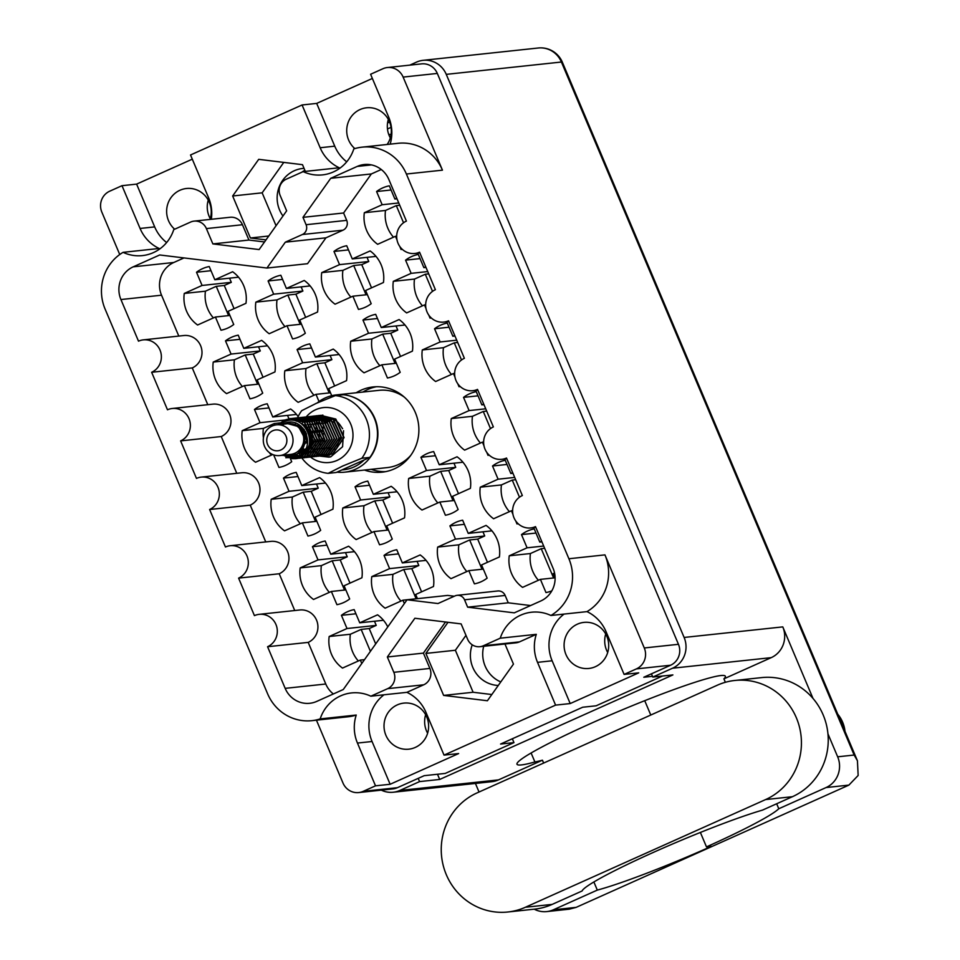 <?xml version="1.0" encoding="UTF-8"?>
<svg xmlns="http://www.w3.org/2000/svg" width="960" height="960" viewBox="0 0 960 960"><rect width="100%" height="100%" fill="white"/><g stroke="black" fill="none" stroke-linecap="round" stroke-linejoin="round"><path stroke-width="1.44" d="M376.416 386.736A42.84 41.244 -96.1 0 0 367.704 389.508A42.84 41.244 -96.1 0 0 362.904 392.052M364.476 470.052A42.84 41.244 -96.1 0 0 382.176 472.164A42.84 41.244 -96.1 0 0 394.236 468.9A42.84 41.244 -96.1 0 0 417.468 418.776A42.84 41.244 -96.1 0 0 373.056 386.952A42.84 41.244 -96.1 0 0 360.996 390.216A42.84 41.244 -96.1 0 0 356.208 392.772M209.976 219.432A23.172 22.296 -96.1 0 0 186.48 188.496A23.172 22.296 -96.1 0 0 179.952 190.26A23.172 22.296 -96.1 0 0 174.66 229.212M387.144 144.48A23.172 22.296 -96.1 0 0 388.272 119.292A23.172 22.296 -96.1 0 0 366.552 107.784A23.172 22.296 -96.1 0 0 360.036 109.548A23.172 22.296 -96.1 0 0 354.852 148.596M282.972 216.012A29.892 28.776 83.9 0 1 294.336 170.724A29.892 28.776 83.9 0 1 302.748 168.456A29.892 28.776 83.9 0 1 304.032 168.348M595.38 666.696A23.172 22.296 -96.1 0 0 607.944 639.6A23.172 22.296 -96.1 0 0 583.932 622.392A23.172 22.296 -96.1 0 0 577.404 624.156A23.172 22.296 -96.1 0 0 564.852 651.264A23.172 22.296 -96.1 0 0 588.864 668.46A23.172 22.296 -96.1 0 0 595.38 666.696M415.308 747.408A23.172 22.296 -96.1 0 0 427.872 720.312A23.172 22.296 -96.1 0 0 403.86 703.104A23.172 22.296 -96.1 0 0 397.332 704.868A23.172 22.296 -96.1 0 0 384.78 731.976A23.172 22.296 -96.1 0 0 408.792 749.184A23.172 22.296 -96.1 0 0 415.308 747.408M445.524 621.996L423.408 653.112L429.876 668.436A12.456 11.988 83.9 0 1 423.732 684.792L387.672 688.656L370.848 696.192A38.856 37.404 -96.1 0 0 351.516 692.928A38.856 37.404 -96.1 0 0 340.584 695.892A38.856 37.404 -96.1 0 0 320.172 718.908L356.232 715.044A38.856 37.404 -96.1 0 0 357.456 743.064L375.516 785.832L363.216 791.34L397.404 787.68A15.948 15.348 83.9 0 1 392.916 788.904L358.74 792.564A15.948 15.348 -96.1 0 0 363.216 791.34M383.988 694.788A38.856 37.404 -96.1 0 0 372.06 741.504L357.456 743.064M437.316 73.428L403.128 77.088A15.948 15.348 -96.1 0 0 387.384 67.536L421.56 63.876A15.948 15.348 83.9 0 1 437.316 73.428L678.456 644.304A15.948 15.348 83.9 0 1 670.584 665.232L636.408 668.892L624.108 674.412L638.724 672.84L570.204 703.56L555.588 705.12L537.528 662.352A38.856 37.404 83.9 0 1 536.304 634.332L519.48 641.88A12.456 11.988 83.9 0 1 515.976 642.828L479.916 646.692A12.456 11.988 -96.1 0 0 483.42 645.744L519.48 641.88M636.408 668.892A15.948 15.348 -96.1 0 0 644.28 647.964L604.956 554.88A44.832 43.164 83.9 0 1 586.98 611.628L550.92 615.48A38.856 37.404 83.9 0 0 531.588 612.216A38.856 37.404 83.9 0 0 520.656 615.18A38.856 37.404 83.9 0 0 500.244 638.196L536.304 634.332M570.204 703.56L552.132 660.78A38.856 37.404 83.9 0 1 564.06 614.076M202.08 285.456L196.512 272.256A32.388 31.176 83.9 0 1 202.56 268.644A32.388 31.176 83.9 0 1 209.244 266.544L214.824 279.744L232.644 271.752A32.388 31.176 83.9 0 1 245.976 303.312L228.156 311.304L233.736 324.504A32.388 31.176 83.9 0 1 227.676 328.116A32.388 31.176 83.9 0 1 220.992 330.216L215.412 317.016L197.592 325.008A32.388 31.176 83.9 0 1 184.26 293.448L202.08 285.456L231.312 282.324L224.28 285.468L234.072 308.652M273.672 294.168L268.092 280.968A32.388 31.176 83.9 0 1 274.152 277.368A32.388 31.176 83.9 0 1 280.836 275.256L286.404 288.456L304.236 280.464A32.388 31.176 83.9 0 1 317.568 312.036L299.736 320.016L305.316 333.228A32.388 31.176 83.9 0 1 299.268 336.828A32.388 31.176 83.9 0 1 292.584 338.928L287.004 325.728L269.184 333.72A32.388 31.176 83.9 0 1 255.84 302.16L273.672 294.168L302.892 291.036L295.872 294.192L305.664 317.364M302.652 362.784L331.884 359.652L324.852 362.808L316.812 363.66L306.012 368.508L284.832 370.776L302.652 362.784L297.084 349.584A32.388 31.176 83.9 0 1 303.132 345.972A32.388 31.176 83.9 0 1 309.816 343.872L315.396 357.072L333.216 349.08A32.388 31.176 83.9 0 1 346.548 380.64L328.728 388.632L331.716 395.7M360.624 500.016L355.044 486.804A32.388 31.176 83.9 0 1 361.104 483.204A32.388 31.176 83.9 0 1 367.788 481.104L373.356 494.304L391.188 486.312A32.388 31.176 83.9 0 1 404.52 517.872L386.688 525.864L392.268 539.064A32.388 31.176 83.9 0 1 386.22 542.676A32.388 31.176 83.9 0 1 379.536 544.776L373.956 531.576L356.124 539.568A32.388 31.176 83.9 0 1 342.792 507.996L360.624 500.016L389.844 496.884L382.824 500.028L392.616 523.212M389.604 568.62L418.824 565.5L411.804 568.644L403.764 569.508L392.964 574.344L371.784 576.612L389.604 568.62L384.036 555.42A32.388 31.176 83.9 0 1 390.084 551.82A32.388 31.176 83.9 0 1 396.768 549.72L402.348 562.92L420.168 554.928A32.388 31.176 83.9 0 1 433.5 586.488L415.68 594.48L417.444 598.656M231.072 354.072L225.492 340.86A32.388 31.176 83.9 0 1 231.54 337.26A32.388 31.176 83.9 0 1 238.224 335.16L243.804 348.36L261.636 340.368A32.388 31.176 83.9 0 1 274.968 371.928L257.136 379.92L262.716 393.12A32.388 31.176 83.9 0 1 256.668 396.732A32.388 31.176 83.9 0 1 249.972 398.832L244.404 385.632L226.572 393.624A32.388 31.176 83.9 0 1 213.24 362.064L231.072 354.072L260.292 350.94L253.26 354.084L263.052 377.268M290.376 458.616L291.696 461.736A32.388 31.176 83.9 0 1 285.648 465.336A32.388 31.176 83.9 0 1 278.964 467.448L273.66 454.884M282.492 422.592L274.2 423.564L263.4 428.4L242.22 430.668L260.052 422.688L254.472 409.476A32.388 31.176 83.9 0 1 260.532 405.876A32.388 31.176 83.9 0 1 267.216 403.776L272.784 416.976L290.616 408.984A32.388 31.176 83.9 0 1 298.152 416.556M289.032 491.292L283.464 478.092A32.388 31.176 83.9 0 1 289.512 474.492A32.388 31.176 83.9 0 1 296.196 472.38L301.776 485.592L319.596 477.6A32.388 31.176 83.9 0 1 332.928 509.16L315.108 517.152L320.676 530.352A32.388 31.176 83.9 0 1 314.628 533.952A32.388 31.176 83.9 0 1 307.944 536.064L302.364 522.864L284.544 530.844A32.388 31.176 83.9 0 1 271.212 499.284L289.032 491.292L318.252 488.172L311.232 491.316L321.024 514.5M318.024 559.908L312.444 546.708A32.388 31.176 83.9 0 1 318.492 543.108A32.388 31.176 83.9 0 1 325.176 540.996L330.756 554.196L348.588 546.216A32.388 31.176 83.9 0 1 361.92 577.776L344.088 585.768L349.668 598.968A32.388 31.176 83.9 0 1 343.608 602.568A32.388 31.176 83.9 0 1 336.924 604.68L331.356 591.468L313.524 599.46A32.388 31.176 83.9 0 1 300.192 567.9L318.024 559.908L347.244 556.776L340.212 559.932L350.004 583.116M544.656 548.328L541.224 548.688L530.424 553.536L509.244 555.804L527.076 547.812L521.496 534.612A32.388 31.176 83.9 0 1 527.556 531A32.388 31.176 83.9 0 1 534.24 528.9L539.808 542.1L541.668 541.272M515.664 479.712L512.244 480.084L501.444 484.92L480.264 487.188L498.096 479.196L492.516 465.996A32.388 31.176 83.9 0 1 498.564 462.396A32.388 31.176 83.9 0 1 505.248 460.284L510.828 473.484L512.688 472.656M486.684 411.096L483.264 411.468L472.464 416.304L451.284 418.572L469.104 410.58L463.536 397.38A32.388 31.176 83.9 0 1 469.584 393.78A32.388 31.176 83.9 0 1 476.268 391.668L481.848 404.868L483.708 404.04M457.704 342.48L454.272 342.852L443.472 347.688L422.292 349.956L440.124 341.964L434.544 328.764A32.388 31.176 83.9 0 1 440.604 325.164A32.388 31.176 83.9 0 1 447.288 323.052L452.856 336.264L454.716 335.424M428.712 273.864L425.292 274.236L414.492 279.072L393.312 281.34L411.144 273.348L405.564 260.148A32.388 31.176 83.9 0 1 411.612 256.548A32.388 31.176 83.9 0 1 418.296 254.448L423.876 267.648L425.736 266.808M455.484 539.1L449.916 525.888A32.388 31.176 83.9 0 1 455.964 522.288A32.388 31.176 83.9 0 1 462.648 520.188L468.228 533.388L486.048 525.396A32.388 31.176 83.9 0 1 499.38 556.956L481.56 564.948L487.14 578.148A32.388 31.176 83.9 0 1 481.08 581.76A32.388 31.176 83.9 0 1 474.396 583.86L468.816 570.66L450.996 578.652A32.388 31.176 83.9 0 1 437.664 547.092L455.484 539.1L484.716 535.968L477.684 539.112L487.476 562.296M426.504 470.484L420.924 457.284A32.388 31.176 83.9 0 1 426.984 453.672A32.388 31.176 83.9 0 1 433.668 451.572L439.236 464.772L457.068 456.78A32.388 31.176 83.9 0 1 470.4 488.34L452.568 496.332L458.148 509.532A32.388 31.176 83.9 0 1 452.1 513.144A32.388 31.176 83.9 0 1 445.416 515.244L439.836 502.044L422.004 510.036A32.388 31.176 83.9 0 1 408.672 478.476L426.504 470.484L455.724 467.352L448.704 470.508L458.496 493.68M347.004 628.524L376.224 625.392L369.204 628.548L361.152 629.412L350.352 634.248L329.172 636.516L347.004 628.524L341.424 615.324A32.388 31.176 83.9 0 1 347.484 611.724A32.388 31.176 83.9 0 1 354.168 609.612L359.736 622.812L377.568 614.82A32.388 31.176 83.9 0 1 387.78 626.892M368.532 333.252L362.964 320.052A32.388 31.176 83.9 0 1 369.012 316.452A32.388 31.176 83.9 0 1 375.696 314.34L381.276 327.54L399.096 319.548A32.388 31.176 83.9 0 1 412.428 351.12L394.608 359.112L400.188 372.312A32.388 31.176 83.9 0 1 394.128 375.912A32.388 31.176 83.9 0 1 387.444 378.012L381.864 364.812L364.044 372.804A32.388 31.176 83.9 0 1 350.712 341.244L368.532 333.252L397.764 330.12L390.732 333.276L400.524 356.46M339.552 264.636L333.972 251.436A32.388 31.176 83.9 0 1 340.032 247.836A32.388 31.176 83.9 0 1 346.716 245.724L352.284 258.924L370.116 250.944A32.388 31.176 83.9 0 1 383.448 282.504L365.616 290.496L371.196 303.696A32.388 31.176 83.9 0 1 365.148 307.296A32.388 31.176 83.9 0 1 358.464 309.408L352.884 296.196L335.064 304.188A32.388 31.176 83.9 0 1 321.72 272.628L339.552 264.636L368.772 261.504L361.752 264.66L371.544 287.844M399.732 205.26L396.312 205.62L385.512 210.456L364.332 212.724L382.152 204.744L376.584 191.532A32.388 31.176 83.9 0 1 382.632 187.932A32.388 31.176 83.9 0 1 389.316 185.832L394.896 199.032L396.756 198.192M316.44 720.168L342.984 783.012A15.948 15.348 -96.1 0 0 358.74 792.564M356.232 715.044A44.832 43.164 83.9 0 1 347.964 716.796L311.916 720.66A44.832 43.164 -96.1 0 0 320.172 718.908M311.916 720.66A44.832 43.164 -96.1 0 1 267.612 693.792L105.096 309.072A44.832 43.164 -96.1 0 1 123.084 252.336L159.144 248.472A38.856 37.404 83.9 0 1 140.076 228.456L122.004 185.688L109.704 191.196A15.948 15.348 -96.1 0 0 101.844 212.136L119.736 254.52M387.672 688.656A12.456 11.988 -96.1 0 0 393.816 672.3L429.876 668.436M479.916 646.692A12.456 11.988 -96.1 0 1 467.604 639.228L461.136 623.904L414.864 618.252L387.348 656.976L393.816 672.3M500.244 638.196L483.42 645.744M550.92 615.48A44.832 43.164 -96.1 0 0 568.896 558.744L604.956 554.88M403.128 77.088L442.452 170.16L406.392 174.024L568.896 558.744M406.392 174.024A44.832 43.164 -96.1 0 0 362.088 147.156A44.832 43.164 -96.1 0 0 353.82 148.908A38.856 37.404 -96.1 0 1 322.488 174.888A38.856 37.404 -96.1 0 1 303.156 171.624L286.332 179.16A12.456 11.988 -96.1 0 0 280.176 195.516L286.644 210.84L259.128 249.564L212.868 243.912L206.388 228.588A12.456 11.988 -96.1 0 0 190.584 222.072L173.748 229.62A38.856 37.404 83.9 0 1 142.416 255.6A38.856 37.404 83.9 0 1 123.084 252.336M381.264 169.5L371.34 173.952L343.596 212.988L346.704 220.356A7.476 7.2 83.9 0 1 343.02 230.172L302.4 234.516L285.324 242.172L266.94 268.044L159.708 254.964L133.224 266.832L173.832 262.476A24.912 23.976 -96.1 0 0 161.532 295.2L120.924 299.544A24.912 23.976 83.9 0 1 133.224 266.832M302.4 234.516A7.476 7.2 -96.1 0 0 306.084 224.712L346.704 220.356M371.472 164.904L357.216 166.428L330.732 178.296L302.976 217.344L306.084 224.712M357.216 166.428A24.912 23.976 83.9 0 1 364.224 164.532A24.912 23.976 83.9 0 1 388.836 179.46L406.416 221.088A16.944 16.308 83.9 0 0 397.236 240.9A16.944 16.308 83.9 0 0 414.792 253.476A16.944 16.308 83.9 0 0 419.556 252.192L435.396 289.692A16.944 16.308 83.9 0 0 426.216 309.516A16.944 16.308 83.9 0 0 443.772 322.092A16.944 16.308 83.9 0 0 448.536 320.808L464.388 358.308A16.944 16.308 83.9 0 0 455.196 378.132A16.944 16.308 83.9 0 0 472.764 390.708A16.944 16.308 83.9 0 0 477.528 389.412L493.368 426.924A16.944 16.308 -96.1 0 0 484.188 446.748A16.944 16.308 -96.1 0 0 501.744 459.324A16.944 16.308 -96.1 0 0 506.508 458.028L522.348 495.54A16.944 16.308 -96.1 0 0 513.168 515.352A16.944 16.308 -96.1 0 0 530.724 527.94A16.944 16.308 -96.1 0 0 535.488 526.644L553.08 568.272A24.912 23.976 83.9 0 1 540.78 600.984L514.296 612.852L467.64 607.164L464.532 599.796A7.476 7.2 -96.1 0 0 455.052 595.896L437.976 603.54L407.064 599.772L343.272 689.52L316.788 701.388A24.912 23.976 83.9 0 1 309.78 703.284A24.912 23.976 83.9 0 1 285.168 688.356L267.576 646.728A16.944 16.308 83.9 0 0 276.768 626.916A16.944 16.308 83.9 0 0 259.212 614.34A16.944 16.308 83.9 0 0 254.436 615.624L238.596 578.124A16.944 16.308 83.9 0 0 247.776 558.3A16.944 16.308 83.9 0 0 230.22 545.724A16.944 16.308 83.9 0 0 225.456 547.008L209.616 509.508A16.944 16.308 -96.1 0 0 218.796 489.684A16.944 16.308 -96.1 0 0 201.24 477.108A16.944 16.308 -96.1 0 0 196.476 478.404L180.624 440.892A16.944 16.308 -96.1 0 0 189.816 421.068A16.944 16.308 -96.1 0 0 172.26 408.492A16.944 16.308 -96.1 0 0 167.484 409.788L151.644 372.276A16.944 16.308 -96.1 0 0 160.824 352.464A16.944 16.308 -96.1 0 0 143.268 339.876A16.944 16.308 -96.1 0 0 138.504 341.172L120.924 299.544M662.544 676.02L596.1 705.804L582.696 707.232L500.568 744.048L513.972 742.608L445.236 773.424L424.2 775.68L397.404 787.68M670.584 665.232L643.8 677.244L652.476 676.32M375.516 785.832L390.132 784.272L458.64 753.552L444.036 755.124L555.588 705.12M444.036 755.124L425.964 712.356A38.856 37.404 -96.1 0 0 406.896 692.34L423.732 684.792M448.008 622.296L425.88 653.412L443.628 695.412L487.404 700.752L513.456 664.104L504.96 644.004M586.98 611.628A38.856 37.404 83.9 0 1 606.036 631.644L624.108 674.412M211.332 219.288A38.856 37.404 83.9 0 0 208.584 197.748L190.524 154.98L302.076 104.976L320.148 147.744A38.856 37.404 -96.1 0 0 339.216 167.76L303.156 171.624M194.088 221.124L230.148 217.272A12.456 11.988 83.9 0 1 242.448 224.736L206.388 228.588M264.528 241.956L248.928 240.048L242.448 224.736M305.328 171.384L302.496 164.688L258.708 159.336L232.656 195.984L250.392 237.984L266.004 239.88M390.168 144.156A38.856 37.404 -96.1 0 0 388.656 117.036L370.596 74.256L382.896 68.748A15.948 15.348 -96.1 0 1 387.384 67.536M192.288 159.168L136.62 184.116L122.004 185.688M372.36 78.456L316.692 103.404L302.076 104.976M362.088 147.156L398.148 143.292A44.832 43.164 83.9 0 1 442.452 170.16M402.216 249.264A32.388 31.176 83.9 0 1 401.064 249.504L399.78 246.468M376.584 191.532L391.068 189.984M382.152 204.744L398.76 202.956M396.996 239.88L395.484 236.304L377.664 244.296A32.388 31.176 83.9 0 1 364.332 212.724M395.484 236.304L396.672 236.172M394.896 199.032L397.008 198.804M385.512 210.456A32.388 31.176 -96.1 0 0 393.492 237.204M333.972 251.436L348.468 249.888M362.964 320.052L377.448 318.504M341.424 615.324L355.92 613.776M420.924 457.284L435.42 455.724M449.916 525.888L464.4 524.34M431.196 317.88A32.388 31.176 83.9 0 1 430.056 318.12L428.772 315.084M405.564 260.148L420.06 258.6M460.188 386.496A32.388 31.176 83.9 0 1 459.036 386.736L457.752 383.7M434.544 328.764L449.04 327.216M489.168 455.1A32.388 31.176 83.9 0 1 488.016 455.352L486.732 452.316M463.536 397.38L478.02 395.832M518.148 523.716A32.388 31.176 83.9 0 1 516.996 523.956L515.724 520.932M492.516 465.996L507.012 464.448M551.844 590.832A32.388 31.176 83.9 0 1 545.988 592.572L540.408 579.372L522.576 587.364A32.388 31.176 83.9 0 1 509.244 555.804M521.496 534.612L535.992 533.052M312.444 546.708L326.94 545.16M283.464 478.092L297.948 476.544M254.472 409.476L268.968 407.928M225.492 340.86L239.988 339.312M384.036 555.42L398.52 553.872M355.044 486.804L369.54 485.256M297.084 349.584L311.568 348.024M268.092 280.968L282.588 279.408M196.512 272.256L210.996 270.696M224.28 285.468L216.24 286.332L205.44 291.18L184.26 293.448M215.412 317.016L229.908 315.468M214.824 279.744L238.548 277.2M229.548 278.172L231.312 282.324M295.872 294.192L287.82 295.056L277.02 299.892L255.84 302.16M287.004 325.728L301.5 324.18M286.404 288.456L310.128 285.924M301.14 286.884L302.892 291.036M319.02 401.532L315.984 394.344L298.164 402.336A32.388 31.176 83.9 0 1 284.832 370.776M315.984 394.344L330.48 392.796M315.396 357.072L339.12 354.528M330.12 355.5L331.884 359.652M382.824 500.028L374.772 500.892L363.972 505.728L342.792 507.996M373.956 531.576L388.452 530.028M373.356 494.304L397.08 491.76M388.092 492.72L389.844 496.884M404.364 603.564L402.936 600.192L385.116 608.184A32.388 31.176 83.9 0 1 371.784 576.612M402.936 600.192L417.432 598.632M402.348 562.92L426.072 560.376M417.072 561.336L418.824 565.5M253.26 354.084L245.22 354.948L234.42 359.796L213.24 362.064M244.404 385.632L258.888 384.084M243.804 348.36L267.528 345.816M258.528 346.776L260.292 350.94M287.4 419.76L289.272 419.556L283.08 422.328M260.052 422.688L284.7 420.048M285 420.012L287.1 419.784M272.724 454.536L255.552 462.24A32.388 31.176 83.9 0 1 242.22 430.668M272.784 416.976L296.508 414.432M287.52 415.392L288.936 418.74M289.224 455.88L289.74 457.092M289.812 457.284L290.076 457.884M311.232 491.316L303.192 492.18L292.392 497.016L271.212 499.284M302.364 522.864L316.86 521.304M301.776 485.592L325.5 483.048M316.5 484.008L318.252 488.172M340.212 559.932L332.172 560.796L321.372 565.632L300.192 567.9M331.356 591.468L345.84 589.92M330.756 554.196L354.48 551.664M345.48 552.624L347.244 556.776M527.076 547.812L543.684 546.036M540.408 579.372L554.904 577.824M554.556 573.024L553.14 573.66L555.108 578.304M539.808 542.1L541.92 541.872M498.096 479.196L514.692 477.42M512.94 514.344L511.428 510.756L493.596 518.748A32.388 31.176 83.9 0 1 480.264 487.188M511.428 510.756L512.616 510.636M510.828 473.484L512.94 473.256M469.104 410.58L485.712 408.804M483.948 445.728L482.436 442.14L464.616 450.132A32.388 31.176 83.9 0 1 451.284 418.572M482.436 442.14L483.624 442.02M481.848 404.868L483.96 404.652M440.124 341.964L456.732 340.188M454.968 377.112L453.456 373.536L435.636 381.516A32.388 31.176 83.9 0 1 422.292 349.956M453.456 373.536L454.644 373.404M452.856 336.264L454.98 336.036M411.144 273.348L427.752 271.572M425.988 308.496L424.476 304.92L406.644 312.912A32.388 31.176 83.9 0 1 393.312 281.34M424.476 304.92L425.664 304.788M423.876 267.648L425.988 267.42M477.684 539.112L469.644 539.976L458.844 544.824L437.664 547.092M468.816 570.66L483.312 569.112M468.228 533.388L491.952 530.844M482.952 531.804L484.716 535.968M448.704 470.508L440.652 471.36L429.852 476.208L408.672 478.476M439.836 502.044L454.332 500.496M439.236 464.772L462.96 462.228M453.972 463.2L455.724 467.352M361.776 663.48L360.336 660.084L342.504 668.076A32.388 31.176 83.9 0 1 329.172 636.516M360.336 660.084L364.5 659.64M359.736 622.812L383.46 620.28M374.472 621.24L376.224 625.392M390.732 333.276L382.692 334.14L371.892 338.976L350.712 341.244M381.864 364.812L396.36 363.264M381.276 327.54L405 325.008M396 325.968L397.764 330.12M361.752 264.66L353.7 265.524L342.9 270.36L321.72 272.628M352.884 296.196L367.38 294.648M352.284 258.924L376.008 256.392M367.02 257.352L368.772 261.504M342.9 270.36A32.388 31.176 -96.1 0 0 350.88 297.096M371.892 338.976A32.388 31.176 -96.1 0 0 379.872 365.712M350.352 634.248A32.388 31.176 -96.1 0 0 358.332 660.984M429.852 476.208A32.388 31.176 -96.1 0 0 437.832 502.944M458.844 544.824A32.388 31.176 -96.1 0 0 466.812 571.56M414.492 279.072A32.388 31.176 -96.1 0 0 422.472 305.808M443.472 347.688A32.388 31.176 -96.1 0 0 451.452 374.424M472.464 416.304A32.388 31.176 -96.1 0 0 480.444 443.04M501.444 484.92A32.388 31.176 -96.1 0 0 509.424 511.656M530.424 553.536A32.388 31.176 -96.1 0 0 538.404 580.272M321.372 565.632A32.388 31.176 -96.1 0 0 329.352 592.368M292.392 497.016A32.388 31.176 -96.1 0 0 300.36 523.752M263.4 428.4A32.388 31.176 -96.1 0 0 263.424 437.916M269.316 452.556A32.388 31.176 -96.1 0 0 271.38 455.148M234.42 359.796A32.388 31.176 -96.1 0 0 242.4 386.532M392.964 574.344A32.388 31.176 -96.1 0 0 400.932 601.08M363.972 505.728A32.388 31.176 -96.1 0 0 371.952 532.476M306.012 368.508A32.388 31.176 -96.1 0 0 313.992 395.244M277.02 299.892A32.388 31.176 -96.1 0 0 285 326.628M205.44 291.18A32.388 31.176 -96.1 0 0 213.408 317.916M210.24 218.616A23.172 22.296 83.9 0 1 208.26 200.112M425.64 714.72A23.172 22.296 -96.1 0 0 427.62 733.224M512.352 738.768L513.972 742.608M605.712 634.008A23.172 22.296 -96.1 0 0 607.692 652.512M369.204 628.548L375.684 643.908M411.804 568.644L421.596 591.828M324.852 362.808L334.644 385.98M390.312 137.904A23.172 22.296 83.9 0 1 388.332 119.4M396.312 205.62L403.548 222.756M216.24 286.332L228.6 315.6M287.82 295.056L300.192 324.324M316.812 363.66L329.172 392.928M374.772 500.892L387.144 530.16M403.764 569.508L416.124 598.776M245.22 354.948L257.58 384.216M274.2 423.564L274.86 425.124M303.192 492.18L315.552 521.448M332.172 560.796L344.532 590.064M541.224 548.688L553.596 577.956M512.244 480.084L519.48 497.208M483.264 411.468L490.5 428.592M454.272 342.852L461.508 359.976M425.292 274.236L432.528 291.36M469.644 539.976L482.004 569.244M440.652 471.36L453.024 500.628M361.152 629.412L370.416 651.324M382.692 334.14L395.052 363.408M353.7 265.524L366.072 294.792M500.784 681.924A29.892 28.776 83.9 0 1 483.696 646.284M301.74 172.26A29.892 28.776 83.9 0 1 304.86 170.304M343.02 230.172L325.944 237.828L307.548 263.7L266.94 268.044M183.996 257.928L173.832 262.476M178.8 336.072L161.532 295.2M207.792 404.688L192.264 367.932A16.944 16.308 -96.1 0 0 201.444 348.108A16.944 16.308 -96.1 0 0 183.888 335.532L143.268 339.876M236.772 473.304L221.244 436.536A16.944 16.308 -96.1 0 0 230.424 416.724A16.944 16.308 -96.1 0 0 212.868 404.148L172.26 408.492M265.752 541.92L250.224 505.152A16.944 16.308 -96.1 0 0 259.416 485.34A16.944 16.308 -96.1 0 0 241.86 472.764L201.24 477.108M230.22 545.724L270.84 541.38A16.944 16.308 83.9 0 1 288.396 553.956A16.944 16.308 83.9 0 1 279.216 573.768L238.596 578.124M294.744 610.536L279.216 573.768M259.212 614.34L299.82 609.984A16.944 16.308 83.9 0 1 317.376 622.572A16.944 16.308 83.9 0 1 308.196 642.384L267.576 646.728M285.168 688.356L325.776 684.012L308.196 642.384M325.776 684.012A24.912 23.976 -96.1 0 0 333.348 693.96M454.296 596.232L447.672 595.416L407.064 599.772M457.152 595.32L497.76 590.976A7.476 7.2 83.9 0 1 505.152 595.452L464.532 599.796M530.616 605.544L508.26 602.82L505.152 595.452M508.26 602.82L467.64 607.164M250.224 505.152L209.616 509.508M221.244 436.536L180.624 440.892M192.264 367.932L151.644 372.276M325.944 237.828L285.324 242.172M343.596 212.988L302.976 217.344M371.34 173.952L330.732 178.296M248.928 240.048L212.868 243.912M370.848 696.192L406.896 692.34M423.408 653.112L387.348 656.976M465.972 635.352L455.376 650.256L473.112 692.256L491.832 694.536M473.112 692.256L443.628 695.412M455.376 650.256L425.88 653.412M472.236 644.808A29.892 28.776 -96.1 0 0 498.276 685.464M268.764 236.016L250.392 237.984M283.776 162.396L262.152 192.828L276.06 225.744M262.152 192.828L232.656 195.984M166.632 242.544A38.856 37.404 83.9 0 1 154.68 226.896L140.076 228.456M136.62 184.116L154.68 226.896M316.692 103.404L334.752 146.172A38.856 37.404 -96.1 0 0 346.704 161.82M390.132 784.272L372.06 741.504M371.184 469.332A42.84 41.244 -96.1 0 0 385.512 471.66M593.868 881.964L597.312 890.1A108.612 8.784 157.1 0 0 711.3 846.372L706.476 846.888A113.088 9.156 157.1 0 0 778.788 808.752L826.092 787.548A23.412 22.536 -96.1 0 0 837.66 756.804L827.94 733.812M531.108 752.988L534.9 761.964A108.612 8.784 -22.9 0 0 542.436 760.188L543.648 763.056M477.06 792.9A62.28 59.952 -96.1 0 0 446.316 874.692A62.28 59.952 -96.1 0 0 507.84 912A62.28 59.952 -96.1 0 0 525.372 907.26L765.612 799.572A62.28 59.952 -96.1 0 0 799.38 726.72A62.28 59.952 -96.1 0 0 734.832 680.472A62.28 59.952 -96.1 0 0 717.3 685.212L477.06 792.9M837.768 714.216A31.14 29.976 83.9 0 1 842.628 722.196A31.14 29.976 83.9 0 1 844.992 731.304M813 698.436L782.784 626.892A23.412 22.536 83.9 0 1 771.216 657.648L723.912 678.852A113.088 9.156 157.1 0 0 725.352 676.224A113.088 9.156 157.1 0 0 720.876 675.54A113.088 9.156 157.1 0 0 604.032 717.624A113.088 9.156 157.1 0 0 516.996 764.244A113.088 9.156 157.1 0 0 521.472 764.916A113.088 9.156 157.1 0 0 534.9 761.964M507.84 912L534.648 909.132A62.28 59.952 -96.1 0 0 552.18 904.392L582.084 890.988A108.612 8.784 157.1 0 1 652.86 852.624A108.612 8.784 157.1 0 1 762.516 810.108L792.42 796.704A62.28 59.952 -96.1 0 0 826.188 723.852A62.28 59.952 -96.1 0 0 761.64 677.604L734.832 680.472M409.8 65.136L416.532 62.112A23.412 22.536 -96.1 0 1 423.132 60.324L538.272 48A23.412 22.536 83.9 0 1 561.408 62.028L446.256 74.364L684.12 637.452L782.784 626.892M388.788 134.556L391.104 134.316M389.616 122.112A108.612 8.784 157.1 0 0 387.552 122.964M387.468 128.964L391.044 127.368M597.312 890.1L553.356 909.804L576.144 907.368L848.88 785.112L826.092 787.548M723.912 678.852L725.376 682.296M776.676 803.76L778.788 808.752M644.724 700.692L650.784 715.032M700.38 832.452L706.476 846.888M446.256 74.364A23.412 22.536 -96.1 0 0 423.132 60.324M771.216 657.648L672.564 668.208L652.8 677.064L651.432 673.824M672.564 668.208A23.412 22.536 -96.1 0 0 684.12 637.452M381.312 790.14A23.412 22.536 -96.1 0 0 393.228 792.24A23.412 22.536 -96.1 0 0 399.816 790.464L419.58 781.596L418.212 778.356M652.8 677.064L672.9 674.916L439.692 779.448L419.58 781.596M542.436 760.188L498.48 779.892A23.412 22.536 83.9 0 1 491.892 781.68L393.228 792.24M479.04 792.012L475.428 783.444M439.692 779.448L437.496 774.252M534.228 909.18A23.412 22.536 -96.1 0 0 546.768 911.592A23.412 22.536 -96.1 0 0 553.356 909.804M837.66 756.804L854.148 755.04L857.424 760.74L858.156 775.476L848.88 785.112M576.144 907.368L569.268 909.18L546.768 911.592M284.136 454.392A15.444 14.868 83.9 0 1 263.784 444.096A15.444 14.868 83.9 0 1 276.504 424.848A15.444 14.868 83.9 0 1 284.136 454.392M276.504 424.848L288.708 423.624A15.444 14.868 83.9 0 1 294.864 453.24A15.444 14.868 83.9 0 1 290.52 454.416L279.792 455.568M280.872 449.964A10.464 10.068 83.9 0 1 267.588 444.492A10.464 10.068 83.9 0 1 272.748 430.752A10.464 10.068 83.9 0 1 286.032 436.224A10.464 10.068 83.9 0 1 280.872 449.964M278.136 424.68L284.616 420.084L290.424 418.524L304.404 422.412L312.648 440.964L301.512 457.14L295.932 458.676L291.864 458.652M290.568 418.512L304.692 422.376L312.948 440.928L301.812 457.116L296.232 458.64L292.308 458.628M288.348 457.728L283.452 455.172M282.84 422.52L287.304 419.796M291.768 418.416L306.792 422.148L315.048 440.7L303.912 456.888L297.276 458.496M297.12 458.508L294.42 458.412M291.612 457.872L286.452 455.568M292.968 418.26L307.092 422.124L315.348 440.664L304.212 456.852L297.42 458.472M297.276 458.484L294.648 458.364M291.948 457.848L286.956 455.664M294.168 418.152L309.192 421.896L317.436 440.448L306.3 456.636L298.608 458.22M299.52 458.244L298.464 458.256M298.308 458.256L296.076 458.052M293.892 457.584L289.8 455.892M295.356 417.996L309.48 421.86L317.736 440.412L306.6 456.6L299.82 458.22M298.452 458.22L296.256 458.004M294.132 457.536L290.136 455.88M296.556 417.9L311.58 421.632L319.836 440.184L308.7 456.372L300.996 457.968M301.908 457.992L299.784 457.896M300.696 458.004L299.64 457.944M299.484 457.92L297.48 457.62M295.668 457.14L292.224 455.652M297.756 417.744L311.88 421.608L320.136 440.16L309 456.348L302.208 457.956M299.628 457.884L297.648 457.56M295.86 457.08L292.488 455.592M298.956 417.648L313.968 421.38L322.224 439.932L311.088 456.12L304.452 457.728M304.308 457.74L303.252 457.752M303.096 457.74L302.028 457.68M301.872 457.668L300.804 457.536M300.648 457.512L298.788 457.104M297.192 456.588L294.204 455.148M300.144 417.492L314.268 421.344L322.524 439.896L311.388 456.084L304.608 457.704M304.452 457.704L303.396 457.716M303.24 457.704L302.172 457.632M302.028 457.62L300.948 457.476M300.792 457.452L298.944 457.032M297.372 456.516L294.432 455.076M301.344 417.384L316.368 421.128L324.624 439.68L313.488 455.856L306.852 457.476M306.696 457.476L305.64 457.488M305.484 457.488L304.428 457.428M304.272 457.416L303.204 457.284M303.048 457.26L301.968 457.044M301.812 457.008L300.036 456.492M298.596 455.928L295.932 454.476M302.544 417.228L316.668 421.092L324.924 439.644L313.788 455.832L306.996 457.452M306.852 457.452L305.784 457.452M305.64 457.452L304.572 457.38M304.416 457.368L303.348 457.224M303.192 457.2L302.112 456.972M301.956 456.936L300.192 456.408M298.764 455.832L296.124 454.38M303.744 417.132L318.756 420.864L327.012 439.416L315.876 455.604L308.184 457.2M309.096 457.224L308.04 457.236M304.932 416.976L319.056 420.84L327.312 439.392L316.176 455.568L309.396 457.188M306.132 416.88L321.156 420.612L329.412 439.164L318.276 455.352L310.572 456.948M311.484 456.972L310.428 456.984A27.6 26.568 83.9 0 0 310.608 457.104A27.6 26.568 83.9 0 0 337.116 460.392A27.6 26.568 83.9 0 0 350.748 424.14A27.6 26.568 83.9 0 0 315.708 409.692A27.6 26.568 83.9 0 0 306.276 416.856M307.332 416.724L321.456 420.576L329.712 439.128L318.576 455.316L311.784 456.936M308.532 416.616L323.544 420.36L331.8 438.912L320.664 455.088L314.028 456.708M313.884 456.708L312.816 456.72M309.72 416.46L323.844 420.324L332.1 438.876L320.964 455.064L314.184 456.684M314.028 456.684L312.972 456.684M310.92 416.364L325.944 420.096L334.2 438.648L323.064 454.836L315.36 456.432M316.272 456.456L315.216 456.468M312.12 416.208L326.244 420.072L334.5 438.624L323.364 454.8L316.572 456.42M312.276 416.34L314.364 415.968L328.332 419.844L336.588 438.396L325.452 454.584L317.76 456.168M318.672 456.204L317.604 456.204M313.464 416.1L328.632 419.808L336.888 438.36L325.752 454.548L318.972 456.168M314.676 416.076L316.752 415.704L330.732 419.592L338.988 438.144L327.852 454.32L321.216 455.94M321.06 455.94L318.936 455.844M319.848 455.952L318.792 455.892M318.636 455.88L317.556 455.736M317.412 455.712L316.332 455.508M302.016 430.2L302.772 427.98M315.864 415.836L331.032 419.556L339.288 438.108L328.152 454.296L321.36 455.904M321.204 455.916L320.148 455.916M318.78 455.832L317.712 455.688M317.556 455.664L316.476 455.436M302.22 430.5L302.976 428.184M304.056 425.856L304.524 425.04M313.572 417L314.58 416.592M317.064 415.824L319.14 415.452L333.12 419.328L341.376 437.88L330.24 454.068L323.604 455.676M323.46 455.688L322.392 455.7M322.248 455.688L321.18 455.628M321.024 455.616L319.956 455.484M319.8 455.46L318.72 455.244M318.564 455.208L317.472 454.92M303.756 433.368L304.416 429.948M305.352 427.284L306.528 424.98M318.252 415.584L333.42 419.304L341.676 437.856L330.54 454.032L323.748 455.652M323.604 455.664L322.548 455.664M322.392 455.652L321.324 455.592M319.944 455.4L318.864 455.184M318.708 455.148L317.616 454.836M303.996 433.992L304.44 430.98M305.532 427.524L305.928 426.648M315.96 416.748L316.968 416.328M320.496 415.332L335.52 419.076L343.776 437.628L332.64 453.816L324.936 455.4M325.848 455.424L324.792 455.436M324.636 455.436L323.568 455.376M323.424 455.364L322.344 455.232M322.2 455.208L321.12 454.992M320.964 454.956L319.872 454.668M309.36 446.7L308.808 445.8M306.696 440.604L306.144 433.116M306.876 429.432L307.368 427.956M308.46 425.544L308.916 424.716M320.652 415.332L335.82 419.04L344.064 437.592L332.94 453.78L326.148 455.4M324.792 455.4L323.724 455.328M323.568 455.316L322.488 455.172M322.344 455.148L321.264 454.92M321.108 454.884L320.016 454.584M307.2 441.324L306.384 433.74M307.068 429.768L308.316 426.396M308.484 426.06L309.312 424.524M318.348 416.496L319.368 416.076M329.448 455.088L327.336 455.148M328.236 455.172L326.112 455.076M327.036 455.184L325.968 455.124M325.812 455.112L324.744 454.968M324.588 454.944L323.508 454.74M323.352 454.704L322.26 454.404M311.532 446.088L310.848 444.9M310.524 444.276L309.624 442.128M309.732 438.384L308.544 432.852L309.012 430.116M329.736 455.052L328.536 455.136M325.956 455.064L324.888 454.92M324.732 454.884L323.652 454.668M323.496 454.632L322.404 454.332M315.228 450.168L314.628 449.592M308.784 433.536L309.228 430.464M310.164 427.416L310.716 426.132M308.844 417.492L309.792 417.096M309.936 417.048L310.956 416.7M311.1 416.652L312.132 416.376M311.016 417.228L312.036 416.82M312.18 416.772L313.2 416.424M313.344 416.388L314.376 416.112M313.5 416.4L315.564 415.872M311.244 417.228L312.18 416.844M312.336 416.784L313.356 416.436M313.416 416.976L314.424 416.568M314.568 416.508L315.588 416.172M315.744 416.124L316.764 415.86M316.92 415.824L317.952 415.62M314.724 416.532L315.744 416.184M315.888 416.136L316.92 415.86M315.804 416.712L316.824 416.304M316.968 416.256L317.988 415.92M318.132 415.872L319.164 415.596M319.308 415.572L320.352 415.356M317.124 416.28L318.144 415.932M318.288 415.884L319.32 415.608M319.464 415.572L320.496 415.356M318.204 416.46L319.212 416.052M319.356 415.992L320.376 415.656M320.532 415.62L321.552 415.344M320.676 415.632L322.74 415.104M319.512 416.016L320.532 415.668M321.852 415.308L322.896 415.104M283.08 424.152L283.332 424.836M288.708 423.624C305.376 422.244 311.004 448.356 296.208 454.344L284.568 455.052M279.9 424.488L283.62 422.124C305.112 411.036 320.796 448.14 299.292 456.864L285.804 457.728M281.736 455.352L298.32 456.072C317.868 447.912 303.312 413.424 283.128 423.984M289.584 423.456L300.312 426.408L306.696 440.544L299.184 452.424M305.592 448.872L300.696 452.604L297.528 453.612L299.46 453.456L297.672 453.528M302.112 424.164L305.1 425.892L311.484 440.028L307.164 449.52M303.216 452.292L298.86 453.516M298.296 453.108L301.848 453.192L298.116 453.228M302.448 453.084L301.536 453.06M301.236 453.048L298.884 452.664M306.036 452.748L304.74 452.82M302.832 452.712L300.228 452.112M307.236 452.568L306.324 452.556M305.988 452.544A27.6 26.568 83.9 0 1 305.988 452.532L305.1 452.436M303.396 452.088L302.616 451.848M302.304 451.74L301.356 451.356M309.624 452.316L308.712 452.292M307.188 452.136L306.264 451.944M304.08 451.248L302.472 450.444M312.024 452.052L310.632 452.004M309.576 451.872L308.7 451.704M308.472 451.644L307.404 451.332M307.092 451.224L306.276 450.9M304.836 450.168L302.556 448.536M302.856 431.532L303.816 429.156M305.112 427.008L305.904 425.988M310.416 448.32L308.544 446.592M304.536 435.816L305.256 431.28M306.348 428.628L306.972 427.536M315.72 449.82L314.784 449.352M311.292 446.724L309.276 444.132M307.692 430.896L308.352 429.156M310.644 425.52L311.508 424.584M312.012 424.104L312.612 423.576M317.796 449.412L317.172 449.1M312.036 444.456L309.78 439.344M309.324 435.3L310.044 430.764M313.08 425.22L313.896 424.332M314.4 423.84L315 423.312M320.508 449.304L319.572 448.848M315.228 445.248L314.64 444.492M313.416 442.476L312.912 441.36M312.672 440.748L311.712 435.036M311.952 432.492L312.216 431.28M315.48 424.968L316.296 424.08M316.8 423.588L317.676 422.832M322.584 448.896L321.96 448.584M315.804 442.212L315.3 441.108M314.352 432.228L314.616 431.028M315.372 428.772L315.78 427.872M317.868 424.704L318.96 423.552M319.188 423.336L319.788 422.808M322.332 421.092L323.472 420.528M323.892 420.36L325.536 419.808M325.788 419.736L326.988 419.484M324.972 448.644L324.36 448.332M320.016 444.744L319.428 443.976M318.576 442.656L317.7 440.856M316.74 431.976L317.22 429.996M320.22 424.5L321.084 423.564M321.588 423.072L322.188 422.544M323.58 421.512L324.384 421.02M327.372 448.392L326.748 448.068M320.976 442.404L320.088 440.592M319.32 438.168L318.9 434.268M319.14 431.712L319.392 430.512M322.656 424.2L323.472 423.3M323.976 422.82L324.576 422.292M326.976 420.648L328.26 420.012M328.68 419.844L329.424 419.568M330.084 448.284L329.148 447.816M322.992 441.444L322.488 440.34M321.528 431.46L321.792 430.26M322.548 428.004L322.968 427.104M325.056 423.936L325.872 423.048M326.364 422.568L327.252 421.812M329.376 420.396L330.66 419.76M287.688 423.66L298.512 426.6L304.944 438.72M290.184 423.396L300.912 426.348L307.296 440.472L298.44 453M304.764 450.288L297.456 453.66M301.248 423.54L305.7 425.832L312.084 439.968L306.516 450.564M302.928 452.616L299.46 453.456M302.532 453.012L301.824 452.988M301.524 452.952L300.6 452.844M300.3 452.784L299.364 452.58M306.636 452.688L304.8 452.76M302.964 452.58L301.764 452.316M301.452 452.232L300.516 451.932M309.036 452.424L308.04 452.496M307.524 452.508L305.388 452.328M303.564 451.896L301.644 451.14M311.424 452.172L310.428 452.244M309.924 452.244L309.012 452.208M307.476 452.016L306.552 451.812M304.26 450.996L302.748 450.192M313.824 451.92L312.828 451.98M312.312 451.992L310.74 451.896M309.876 451.764L308.94 451.548M308.616 451.464L307.692 451.164M307.38 451.044L306.456 450.648M304.812 449.724L303.828 449.028M303.504 448.764L302.796 448.152M303.24 432.24L304.164 429.612M310.68 447.996L308.724 446.064M306.828 443.172L305.64 431.988M306.672 429.108L307.572 427.476M315.996 449.604L314.964 449.052M311.484 446.22L309.444 443.328M308.052 431.652L308.952 429.096M312.264 424.368L312.924 423.744M318.072 449.196L317.364 448.8M312.216 443.736L310.212 432.384M314.652 424.116L315.324 423.492M316.08 422.868L316.716 422.4M323.7 419.808L325.428 419.724M325.776 419.724L328.668 420.096M329.16 420.228L333.564 422.172M334.404 422.748L340.8 436.884L337.056 445.776M320.472 448.932L319.752 448.548M313.62 441.576L313.02 439.932M312.312 434.976L312.612 432.12M317.04 423.852L317.988 423M318.468 422.616L319.116 422.148M324.444 449.364L323.832 449.124M322.86 448.68L322.14 448.284M316.02 441.324L315.408 439.668M314.712 434.724L315.204 430.956M315.696 429.396L316.14 428.328M319.44 423.6L320.112 422.976M322.644 421.176L323.784 420.588M324.048 420.48L325.644 419.88M325.884 419.808L327.288 419.472M330.552 449.904L329.88 449.844M325.26 448.428L324.54 448.032M320.256 444.228L319.608 443.304M318.804 441.9L317.808 439.416M317.1 434.472L317.4 431.616M321.828 423.348L322.5 422.724M324.78 421.068L326.184 420.336M326.436 420.216L327.336 419.856M329.232 448.86L328.62 448.62M327.648 448.164L326.928 447.78M321.192 441.636L320.196 439.164M319.5 434.208L319.788 431.352M324.228 423.084L324.9 422.46M325.656 421.848L326.292 421.38M327.18 420.816L328.572 420.084M328.836 419.964L329.736 419.604M330.9 419.232L332.076 418.956M335.34 449.388L334.668 449.328M331.632 448.596L331.02 448.356M330.36 448.068L329.328 447.516M323.196 440.544L322.596 438.9M321.888 433.956L322.188 431.1M322.872 428.628L323.316 427.56M326.616 422.832L327.564 421.968M328.044 421.596L328.692 421.128M329.568 420.552L330.972 419.82M331.224 419.712L331.836 419.46M410.628 455.52A38.856 37.404 83.9 0 1 398.184 464.652A38.856 37.404 83.9 0 1 387.252 467.604L344.616 472.176A38.856 37.404 83.9 0 1 336.924 472.176M349.548 395.928A38.856 37.404 83.9 0 1 377.772 430.548A38.856 37.404 83.9 0 1 355.56 469.212A38.856 37.404 83.9 0 1 344.616 472.176M317.16 402.96A38.856 37.404 83.9 0 1 325.416 397.86A38.856 37.404 83.9 0 1 336.348 394.896A38.856 37.404 83.9 0 1 342.828 394.788M364.128 459.972A36.372 35.016 83.9 0 1 353.916 467.004A36.372 35.016 83.9 0 1 341.964 469.908M336.348 394.896L378.972 390.336A38.856 37.404 83.9 0 1 404.388 397.188M309.348 456.06A27.6 26.568 83.9 0 1 308.7 455.472M307.74 454.524A27.6 26.568 83.9 0 1 306.924 453.648M306.804 453.516A27.6 26.568 83.9 0 1 306.06 452.616M303.408 448.692A27.6 26.568 83.9 0 1 302.964 447.852M300.9 427.068A27.6 26.568 83.9 0 1 301.152 426.228M302.04 423.816A27.6 26.568 83.9 0 1 302.34 423.132M303.912 420.168A27.6 26.568 83.9 0 1 304.476 419.268M304.56 419.148A27.6 26.568 83.9 0 1 305.052 418.428M301.884 458.016A39.108 37.644 83.9 0 0 328.164 473.352L342.684 466.056L361.848 458.256A39.108 37.644 83.9 0 0 366.252 419.016A39.108 37.644 83.9 0 0 335.376 395.592L316.212 403.38L301.692 410.676A39.108 37.644 83.9 0 0 297.588 417.756L297.9 417.732M299.832 454.92A39.108 37.644 83.9 0 1 298.944 453.372M295.212 424.728A39.108 37.644 83.9 0 1 295.404 423.972M295.464 423.756A39.108 37.644 83.9 0 1 295.632 423.144M296.244 421.176A39.108 37.644 83.9 0 1 296.712 419.88M296.796 419.676A39.108 37.644 83.9 0 1 297.072 418.956M324.648 417.696L322.824 417.996M333.288 419.196A17.436 16.788 83.9 0 1 340.308 425.388L342.624 428.748M325.836 417.624L325.224 417.744M324.972 417.804L323.376 418.272M324.888 417.756L323.22 418.188M326.76 417.624L325.608 417.936M323.016 433.512L323.496 438.036M324.684 441.456L325.068 442.236M335.376 395.592L343.416 394.728A39.108 37.644 83.9 0 1 374.292 418.152A39.108 37.644 83.9 0 1 369.888 457.392L336.216 472.488L328.164 473.352M319.176 455.916L330.684 456.876L342.6 446.712L343.536 430.74M361.848 458.256L369.888 457.392M310.44 445.764L311.172 447.036M311.532 447.6L312.288 448.656M313.944 450.6L314.556 451.224M315.168 451.788L316.2 452.652M316.344 452.772L317.352 453.492M318.576 454.26L319.464 454.752M319.584 454.812L320.4 455.208M321.864 455.82L329.856 457.02M308.616 429.792L308.22 432.06M309.504 442.992L310.08 444.396M311.7 447.372L312.468 448.464M312.804 448.908L313.38 449.628M314.076 450.408L314.832 451.176M315.36 451.656L316.356 452.508M316.5 452.628L317.508 453.36M317.652 453.456L318.6 454.068M319.764 454.728L320.592 455.124M320.7 455.184L321.408 455.496M322.104 455.76L330 456.996M319.944 456.108L329.004 457.14M552.132 660.78L537.528 662.352M644.28 647.964L678.456 644.304M334.752 146.172L320.148 147.744M399.816 790.464L498.48 779.892M854.148 755.04L561.408 62.028A23.412 1.896 -22.9 0 1 562.332 62.172L857.424 760.74M792.42 796.704L765.612 799.572M552.18 904.392L525.372 907.26M506.82 458.772L501.744 459.324M535.812 527.388L530.724 527.94M419.868 252.936L414.792 253.476M448.86 321.552L443.772 322.092M477.84 390.168L472.764 390.708M562.332 62.172A23.412 23.412 0 0 0 538.272 48M287.196 423.72L287.796 423.648"/></g></svg>
